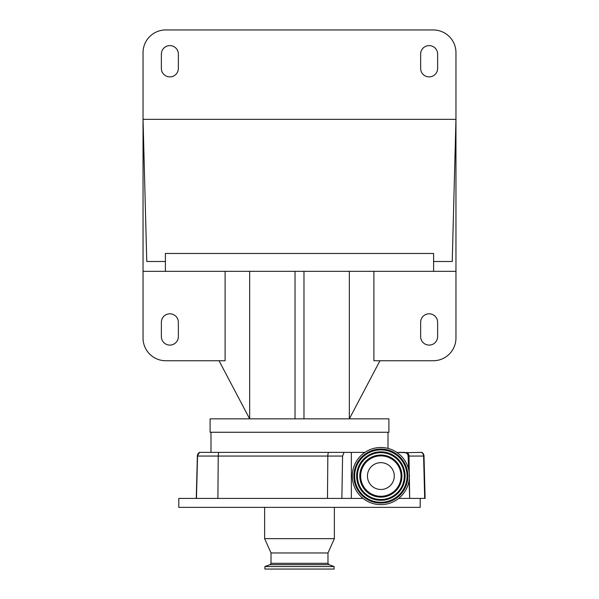 <?xml version="1.0" encoding="UTF-8"?>
<svg xmlns="http://www.w3.org/2000/svg" width="599" height="599" viewBox="0 0 599 599"><rect width="100%" height="100%" fill="white"/><g stroke="black" fill="none" stroke-linecap="round" stroke-linejoin="round"><path stroke-width="0.9" d="M351.351 498.42L351.351 452.38L344.021 452.38L342.591 456.064L327.825 456.064L327.481 498.42L178.809 498.42L178.809 507.36L420.191 507.36L420.191 498.42M363.069 498.42L327.481 498.42M342.591 456.064L341.872 498.42M344.021 452.38L199.482 452.38L197.371 456.064A4.47 4.47 -90 0 1 199.482 452.38M398.642 498.42L409.679 498.42L409.065 480.548M396.815 452.38L404.774 452.664A3.512 3.512 0 0 1 408.114 456.034L408.653 469.504M351.351 452.38L364.903 452.38M380.859 447.505A28.565 28.565 0 0 1 409.424 476.07A28.565 28.565 0 0 1 380.859 504.635A28.565 28.565 0 0 1 352.294 476.07A28.565 28.565 0 0 1 380.859 447.505M380.859 455.015A21.055 21.055 0 0 1 401.914 476.07A21.055 21.055 0 0 1 380.859 497.125A21.055 21.055 0 0 1 359.804 476.07A21.055 21.055 0 0 1 380.859 455.015M380.859 496.272A20.201 20.201 0 0 1 360.658 476.07A20.201 20.201 0 0 1 380.859 455.869A20.201 20.201 0 0 1 401.06 476.07A20.201 20.201 0 0 1 380.859 496.272M380.859 489.48A13.41 13.41 0 0 1 367.449 476.07A13.41 13.41 0 0 1 380.859 462.66A13.41 13.41 0 0 1 394.269 476.07A13.41 13.41 0 0 1 380.859 489.48M408.114 456.034L409.012 456.064L409.679 498.42M421.516 452.38A4.47 4.41 -90 0 1 423.598 456.064L424.002 456.064A4.47 4.47 0 0 0 421.891 452.38L404.774 452.664M404.752 452.38L399.368 452.38M334.369 507.36L334.369 538.651L264.631 538.651L264.631 507.36M334.369 538.651L327.975 552.959L271.025 552.959L271.025 563.315L270.082 564.662L264.9 566.549L264.9 569.05L334.1 569.05L334.1 566.549L264.9 566.549M409.963 498.42L425.118 498.42L424.002 456.064M196.442 498.42L197.55 456.064A4.47 4.47 90 0 1 199.669 452.38L218.905 452.38A4.47 1.393 90 0 0 218.238 456.064L197.371 456.064L196.262 498.42L197.371 456.064M210.99 432.261L210.99 452.38M388.01 432.261L388.01 448.419M379.961 360.74L349.344 418.851L388.901 418.851L388.901 432.261L210.099 432.261L210.099 418.851L249.656 418.851L219.039 360.74M373.888 271.34L373.888 360.74L433.249 360.74A22.71 22.71 0 0 0 455.959 338.031L455.959 271.34L143.041 271.34L143.041 338.031A22.71 22.71 0 0 0 165.751 360.74L225.112 360.74L225.112 271.34M433.601 261.501L433.601 253.459L165.399 253.459L165.399 261.501L146.77 261.501L143.041 119.351L455.959 119.351L452.23 261.501L433.601 261.501L433.601 271.34M165.399 261.501L165.399 271.34M455.959 271.34L455.959 52.66A22.71 22.71 0 0 0 433.249 29.95L165.751 29.95A22.71 22.71 0 0 0 143.041 52.66L143.041 271.34M178.36 54.09A8.491 8.491 0 0 0 169.869 45.599A8.491 8.491 0 0 0 161.371 54.09L161.371 68.391A8.491 8.491 0 0 0 169.869 76.889A8.491 8.491 0 0 0 178.36 68.391L178.36 54.09M420.64 68.391A8.491 8.491 0 0 0 429.131 76.889A8.491 8.491 0 0 0 437.629 68.391L437.629 54.09A8.491 8.491 0 0 0 429.131 45.599A8.491 8.491 0 0 0 420.64 54.09L420.64 68.391M249.656 271.34L249.656 418.851L295.03 418.851L295.03 271.34M295.03 418.851L303.97 418.851L303.97 271.34M420.64 336.601A8.491 8.491 0 0 0 429.131 345.099A8.491 8.491 0 0 0 437.629 336.601L437.629 322.299A8.491 8.491 0 0 0 429.131 313.801A8.491 8.491 0 0 0 420.64 322.299L420.64 336.601M161.371 322.299L161.371 336.601A8.491 8.491 0 0 0 169.869 345.099A8.491 8.491 0 0 0 178.36 336.601L178.36 322.299A8.491 8.491 0 0 0 169.869 313.801A8.491 8.491 0 0 0 161.371 322.299M303.97 418.851L349.344 418.851L349.344 271.34M328.484 452.38A4.47 1.393 90 0 0 327.825 456.064L218.238 456.064L217.894 498.42M380.859 449.07A27 27 0 0 1 407.859 476.07A27 27 0 0 1 380.859 503.07A27 27 0 0 1 353.859 476.07A27 27 0 0 1 380.859 449.07M380.859 449.729A26.341 26.341 0 0 1 407.193 476.07A26.341 26.341 0 0 1 380.859 502.411A26.341 26.341 0 0 1 354.518 476.07A26.341 26.341 0 0 1 380.859 449.729M380.859 449.871A26.206 26.206 0 0 1 407.058 476.07A26.206 26.206 0 0 1 380.859 502.276A26.206 26.206 0 0 1 354.653 476.07A26.206 26.206 0 0 1 380.859 449.871M380.859 500.292A24.222 24.222 0 0 1 356.637 476.07A24.222 24.222 0 0 1 380.859 451.848A24.222 24.222 0 0 1 405.074 476.07A24.222 24.222 0 0 1 380.859 500.292M380.859 500.158A24.087 24.087 0 0 1 356.772 476.07A24.087 24.087 0 0 1 380.859 451.983A24.087 24.087 0 0 1 404.939 476.07A24.087 24.087 0 0 1 380.859 500.158M380.859 452.649A23.421 23.421 0 0 1 404.28 476.07A23.421 23.421 0 0 1 380.859 499.499A23.421 23.421 0 0 1 357.431 476.07A23.421 23.421 0 0 1 380.859 452.649M406.923 452.38A4.47 4.41 90 0 1 409.012 456.064L423.598 456.064L424.691 498.42M327.975 552.959L327.975 563.315L271.025 563.315M327.975 563.315L328.918 564.662L270.082 564.662M328.918 564.662L334.1 566.549M271.025 552.959L264.631 538.651"/></g></svg>

